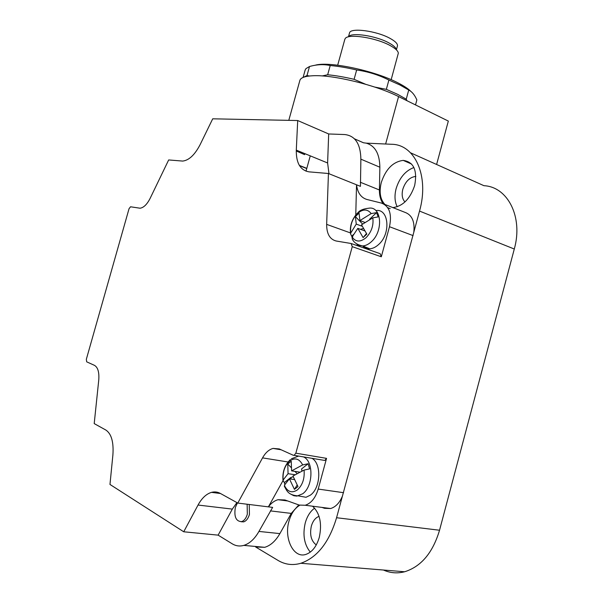 <?xml version="1.0" encoding="UTF-8"?>
<svg xmlns="http://www.w3.org/2000/svg" width="603" height="603" viewBox="0 0 603 603"><rect width="100%" height="100%" fill="white"/><g stroke="black" fill="none" stroke-linecap="round" stroke-linejoin="round"><path stroke-width="0.9" d="M294.935 474.727L288.068 473.687L287.759 464.039L291.121 467.498M294.897 471.38L296.97 473.513M293.231 476.815L290.804 477.486L291.226 479.099M297.121 485.106L294.437 489.365L289.417 478.827L294.317 479.551M287.759 464.039L291.249 461.227L291.596 470.875L302.661 464.913L308.133 463.745L309.565 468.893L304.07 470.069L292.96 476.023L298.003 486.583L294.437 489.365M302.073 470.935L301.538 468.976L301.937 470.996M291.596 470.875L299.608 472.111M362.192 226.276L356.26 224.09L355.393 216.605L362.569 223.999M360.406 229.298L363.353 228.514M366.473 233.572L363.104 237.597L357.82 228.356L364.725 230.874M355.393 216.605L359.041 213.093L359.946 220.57L371.192 213.583L376.543 212.64L378.179 216.899L372.812 217.841L361.521 224.836L366.835 234.092L363.104 237.597M359.946 220.57L364.785 222.379M290.804 477.486L284.397 482.558L283.041 480.885L283.531 479.498L288.068 473.687M284.804 484.729L284.397 482.558M289.417 478.827L284.857 484.624L284.352 486.169L284.714 487.043M308.133 463.745L301.538 468.976M353.479 234.514L351.73 236.172L350.599 234.024L350.773 232.999L356.26 224.09M352.16 237.838L351.73 236.172M357.82 228.356L352.793 235.977L352.16 238.758L353.049 240.258M376.543 212.64L369.654 219.175M247.132 504.236L247.336 514.186C246.099 518.271 244.177 520.758 241.554 521.64C235.961 521.399 233.896 516.673 235.351 507.462L237.439 502.894M249.235 504.492L249.446 514.434C248.217 518.512 246.288 520.992 243.672 521.874L241.094 521.738M311.955 458.31C321.723 463.556 320.796 487.985 310.379 495.153L306.023 497.279L299.194 496.043M375.873 210.583C388.905 208.223 391.128 233.896 378.518 244.607C375.646 247.2 372.722 248.594 369.729 248.79C366.956 248.903 364.596 247.954 362.667 245.949C365.606 245.745 368.486 244.358 371.297 241.788C383.689 231.175 381.578 205.842 368.795 208.208C363.466 208.804 359.885 210.243 358.061 212.52M272.646 507.364L258.943 531.431C254.654 538.946 249.604 543.597 243.8 545.391C239.7 546.537 235.848 546.009 232.245 543.823L218.128 535.14L183.727 531.778L109.972 484.45L112.897 454.903C113.779 442.105 111.434 433.821 105.879 430.06L94.204 423.592L98.741 380.161C99.344 372.285 97.92 367.355 94.46 365.35L86.696 361.838L86.335 359.298L129.05 208.691L130.542 206.784L140.047 208.216C143.695 207.688 147.072 204.372 150.177 198.266L168.667 159.953L182.709 161.076C189.01 160.33 194.837 154.813 200.181 144.532L212.716 118.814L297.701 120.532L296.292 150.132C296.096 163.074 300.362 170.317 309.09 171.863L328.439 173.506L326.653 224.369C326.638 233.828 329.826 239.383 336.233 241.019L351.127 243.499L352.25 246.657L295.847 453.177L294.113 455.333L293.269 455.265L279.287 448.941L273.053 448.413C268.938 449.567 265.441 452.717 262.546 457.881L237.778 503.075L220.344 493.427C217.532 491.897 214.585 491.543 211.51 492.365C206.301 493.925 201.809 498.153 198.04 505.043L183.727 531.778M283.003 480.614L268.395 506.829L272.639 507.387L237.778 503.075M236.904 502.593L232.336 509.105L218.128 535.14M319.055 516.356C315.444 517.691 312.874 520.954 311.336 526.155C309.558 534.793 311.201 541.049 316.281 544.931M314.615 508.163C310.274 511.314 307.153 516.236 305.254 522.929C302.525 534.816 304.206 544.547 310.296 552.114M323.705 460.27L324.813 460.458L326.547 458.363L318.203 489.063C315.557 497.852 311.231 503.249 305.231 505.261L299.209 505.073L284.918 499.962L278.006 499.706C274.455 500.701 271.252 503.083 268.395 506.844M328.967 173.717L327.61 162.968L328.68 133.964L344.728 134.544C355.182 135.69 360.564 143.891 360.873 159.154L360.443 186.365L356.531 184.797L355.762 214.977M351.526 243.642L380.139 253.682L381.307 256.788L352.25 246.657M356.531 184.797C357.564 192.824 361.046 197.716 366.956 199.487L381.45 203.083C389.402 206.181 392.078 214.057 389.478 226.713L381.307 256.788M356.991 244.268L357.828 245.851M415.844 176.438L415.663 176.43C409.708 177.192 405.435 181.443 402.834 189.199C401.5 194.701 402.209 198.952 404.96 201.96M413.922 167.521C405.457 170.717 399.533 177.727 396.148 188.558C394.332 195.606 394.686 201.681 397.204 206.769M360.436 186.35L328.439 173.506M298.802 504.93L291.249 513.402L279.89 533.602C275.624 540.989 270.574 545.557 264.732 547.313L255.649 546.989L278.081 560.443C285.166 564.657 292.757 565.599 300.852 563.277C317.268 557.496 329.178 542.308 336.572 517.728L342.421 496.103C339.602 502.849 335.675 506.995 330.632 508.525L324.557 508.321L321.972 507.409M312.558 506.203C319.952 513.228 322.19 523.638 319.273 537.416C316.537 546.582 312.068 552.25 305.857 554.413C293.548 558.664 283.749 538.366 289.003 521.067C291.181 513.507 294.761 508.239 299.751 505.254M383.862 204.04L404.832 212.301C411.917 214.804 414.909 221.422 413.824 232.163L342.421 496.103M354.458 138.818L363.443 142.76L366.202 143.137C375.089 145.73 379.641 153.757 379.86 167.212L379.415 189.975C379.34 195.515 380.561 200.075 383.078 203.648M387.721 207.681L390.224 208.623M384.895 204.447C380.169 199.307 378.978 191.973 381.307 182.445C385.769 169.081 393.081 161.732 403.219 160.39C413.696 161.89 417.517 170.242 414.676 185.453C410.221 198.689 403.068 206.053 393.209 207.545L392.787 207.553M328.68 133.964L297.701 120.532M366.202 143.137L391.528 144.275C414.841 144.283 429.517 176.061 419.53 211.08L413.824 232.163M296.254 150.969L304.575 154.639L304.847 153.644M383.44 570.031C390.231 573.061 397.294 573.641 404.636 571.765C421.173 566.579 432.811 552.74 439.542 530.241L514.291 249.024C523.351 216.922 507.651 186.742 483.953 185.701L410.56 152.808M299.812 80.629L299.932 80.214C300.912 77.576 305.276 76.091 313.01 75.744C332.818 74.629 375.714 85 398.568 96.578L448.33 121.075L436.602 164.483M407.017 100.739L406.241 99.163L397.55 94.287L386.35 89.35L374.712 87.058M365.516 84.224L354.089 79.317C344.471 77.056 335.66 75.533 327.67 74.764L322.16 75.94M309.369 76.001L306.995 75.533L303.867 77.131M406.241 99.163L408.736 90.013L400.075 85.046L388.89 80.048L386.35 89.35M354.089 79.317L356.659 69.978C367.943 71.561 378.692 74.915 388.89 80.048M356.659 69.978C347.042 67.724 338.223 66.24 330.218 65.523L327.67 74.764M306.995 75.533L309.497 66.526C316.711 64.446 323.615 64.114 330.218 65.523M309.497 66.526L305.925 68.636L305.103 70.25M415.527 104.93L416.861 99.91L415.505 104.914M408.736 90.013C411.721 91.55 414.231 94.407 416.251 98.598L416.861 99.91M410.786 91.332C408.118 88.664 403.806 85.822 397.859 82.807C374.32 70.498 328.545 60.978 314.985 65.282M391.166 79.694L398.319 53.2C398.161 50.984 395.425 48.421 390.111 45.526C375.88 37.597 348.006 33.399 345.21 38.577L344.78 39.474M348.647 36.715C351.24 32.042 376.174 35.788 388.92 42.911C393.608 45.466 396.065 47.743 396.299 49.748M396.39 49.838L397.407 46.137C397.957 43.989 395.538 41.419 390.149 38.434C376.694 30.821 350.298 27.384 349.521 32.946L349.461 33.157M302.661 464.913C299.322 458.634 295.003 457.323 289.696 460.971C284.706 465.644 282.521 472.134 283.139 480.44M284.458 485.558C287.646 491.965 291.95 493.412 297.377 489.907C302.533 485.196 304.764 478.578 304.07 470.069M371.192 213.583C367.491 208.842 362.855 208.857 357.293 213.62C352.099 219.221 349.921 225.68 350.773 232.999M352.303 237.258C355.845 242.15 360.466 242.263 366.157 237.597C371.531 231.914 373.754 225.334 372.812 217.841M291.513 494.543L293.842 495.719L296.857 496.118L302.676 493.789C313.356 486.402 313.733 461.009 303.437 456.886M298.613 456.087L291.392 458.77M355.906 243.318L358.996 245.383L362.674 245.949C357.127 244.81 353.622 242.414 352.16 238.758M350.433 232.916L326.653 224.369M326.547 458.363L295.847 453.177M288.015 461.973L262.546 457.881M232.336 509.105L198.04 505.043M327.61 162.968L296.292 150.132M279.89 533.602L258.943 531.431M291.249 513.402L270.378 510.884M343.552 492.689L318.203 489.063M413.093 235.607L389.478 226.713M379.415 189.975L360.277 182.234M379.86 167.212L360.873 159.154M306.806 168.358L299.367 165.395M439.542 530.241L336.572 517.728M514.291 249.024L419.53 211.08M398.568 96.578L385.626 144.011M290.314 459.607C284.586 465.282 282.159 472.375 283.041 480.885M306.023 497.279L298.41 495.9C287.835 495.184 286.832 490.661 284.352 486.169M357.519 213.025C351.851 219.213 349.536 226.215 350.599 234.024M241.554 521.64L243.672 521.874M362.674 245.949L369.729 248.79M324.813 460.458L294.113 455.333M281.156 449.785L273.053 448.413M220.532 493.525L211.51 492.365M287.737 500.972L278.006 499.706M264.732 547.313L243.8 545.391M330.632 508.525L305.231 505.261M411.638 164.084L403.219 160.39M306.754 168.538L299.525 165.659M404.636 571.765L300.852 563.277M299.932 80.214L288.792 120.351M305.216 69.827L303.105 77.425M344.848 39.248L337.688 65.184M349.521 32.946L348.451 36.821M310.259 155.853L306.023 171.192"/></g></svg>
